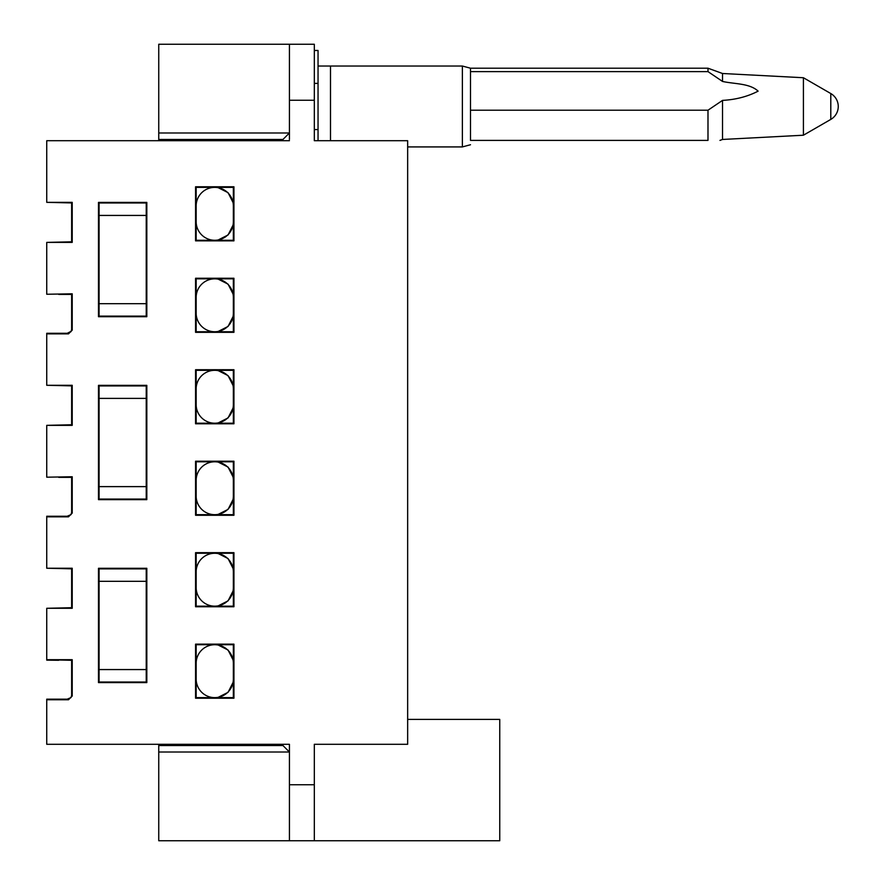 <?xml version="1.0" encoding="UTF-8"?>
<svg xmlns="http://www.w3.org/2000/svg" width="885" height="885" viewBox="0 0 885 885"><rect width="100%" height="100%" fill="white"/><g stroke="black" fill="none" stroke-linecap="round" stroke-linejoin="round"><path stroke-width="1.33" d="M46.739 294.251L72.216 293.809L72.216 330.149L68.488 333.877L67.68 333.291M72.216 330.149L71.63 329.563L70.933 331.742L71.63 329.563L71.63 294.395L58.709 294.395M46.739 477.192L72.216 476.761L72.216 513.09L68.488 516.829L67.68 516.243M72.216 513.09L71.63 512.503L70.933 514.683L71.63 512.503L71.63 477.347L58.709 477.347M72.216 659.701L71.63 660.298L46.739 659.701L72.216 659.701L72.216 696.041L68.488 699.769L67.68 699.183M72.216 696.041L71.63 695.455L70.933 697.623L71.63 695.455L71.63 660.298M318.047 129.564L318.047 140.704L314.319 140.704L314.319 129.564L318.047 129.564L318.047 50.467L314.319 50.467M233.352 297.448A18.607 18.607 0 0 0 214.756 278.841A18.607 18.607 0 0 0 196.149 297.448M196.149 313.135A18.607 18.607 0 0 0 214.756 331.742A18.607 18.607 0 0 0 233.352 313.135M233.352 205.973A18.607 18.607 0 0 0 214.756 187.377A18.607 18.607 0 0 0 196.149 205.973M196.149 221.659A18.607 18.607 0 0 0 214.756 240.266A18.607 18.607 0 0 0 233.352 221.659M99.076 215.431L146.235 215.431M99.076 303.677L146.235 303.677M233.352 480.4A18.607 18.607 0 0 0 214.756 461.793A18.607 18.607 0 0 0 196.149 480.4M196.149 496.076A18.607 18.607 0 0 0 214.756 514.683A18.607 18.607 0 0 0 233.352 496.076M233.352 388.924A18.607 18.607 0 0 0 214.756 370.317A18.607 18.607 0 0 0 196.149 388.924M196.149 404.6A18.607 18.607 0 0 0 214.756 423.207A18.607 18.607 0 0 0 233.352 404.6M99.076 398.383L146.235 398.383M99.076 486.617L146.235 486.617M233.352 663.341A18.607 18.607 0 0 0 214.756 644.734A18.607 18.607 0 0 0 196.149 663.341M196.149 679.027A18.607 18.607 0 0 0 214.756 697.634A18.607 18.607 0 0 0 233.352 679.027M233.352 571.865A18.607 18.607 0 0 0 214.756 553.269A18.607 18.607 0 0 0 196.149 571.865M196.149 587.552A18.607 18.607 0 0 0 214.756 606.159A18.607 18.607 0 0 0 233.352 587.552M99.076 581.323L146.235 581.323M99.076 669.569L146.235 669.569M217.599 553.258L228.064 558.557L233.352 569.022M233.352 590.406L228.064 600.86L217.599 606.159M217.599 644.734L228.064 650.033L233.352 660.487M233.352 681.87L228.064 692.336L217.599 697.634M217.599 187.377L228.064 192.664L233.352 203.13M233.352 224.513L228.064 234.968L217.599 240.266M217.599 278.841L228.064 284.14L233.352 294.594M233.352 315.978L228.064 326.443L217.599 331.742M217.599 370.317L228.064 375.616L233.352 386.07M233.352 407.454L228.064 417.919L217.599 423.207M217.599 461.793L228.064 467.081L233.352 477.546M233.352 498.93L228.064 509.384L217.599 514.683M158.747 744.296L158.747 840.75L499.748 840.75L499.748 719.405L407.653 719.405M175.816 744.296L176.535 745.546L271.629 745.546L272.348 744.296M176.535 745.546L158.747 745.546M175.816 140.704L176.535 139.454L158.747 139.454L158.747 132.993L289.428 132.993L282.957 139.454L282.957 140.704M318.047 140.704L314.319 140.704L314.319 100.248L289.428 100.248L289.428 139.454M314.319 83.389L318.047 83.389M158.747 132.993L158.747 44.25L289.428 44.25L289.428 100.248M158.747 139.454L158.747 140.704M282.957 744.296L282.957 745.546L271.629 745.546M282.957 745.546L289.428 752.007L158.747 752.007M68.488 699.769L46.739 699.769L46.739 744.296L289.428 744.296L289.428 745.546M282.957 139.454L271.629 139.454L272.348 140.704M176.535 139.454L271.629 139.454M470.499 144.742L462.379 146.921L462.379 66.032L330.492 66.032L330.492 140.704L330.492 66.032L318.047 66.032M289.428 140.704L46.739 140.704L46.739 202.344L72.216 202.344L72.216 242.401L46.739 242.401L46.739 293.809M46.739 476.761L46.739 425.353L72.216 425.353L72.216 385.285L46.739 385.285L46.739 333.877L68.488 333.877M46.739 659.701L46.739 608.294L72.216 608.294L72.216 568.236L46.739 568.236L46.739 516.829L68.488 516.829M289.428 744.296L289.428 840.75M314.319 840.75L314.319 744.296L407.653 744.296L407.653 140.704L314.319 140.704M233.939 240.853L195.563 240.853L195.563 186.779L233.939 186.779L233.939 240.853L233.352 240.266L233.352 187.377L196.149 187.377L196.149 240.266L233.352 240.266M233.939 332.329L195.563 332.329L195.563 278.255L233.939 278.255L233.939 332.329L233.352 331.742L233.352 278.841L196.149 278.841L196.149 331.742L233.352 331.742M146.821 316.708L146.821 202.399L98.489 202.399L98.489 316.708L146.821 316.708L146.235 316.122L99.076 316.122L99.076 202.986L146.235 202.986L146.235 316.122M233.939 423.793L195.563 423.793L195.563 369.731L233.939 369.731L233.939 423.793L233.352 423.207L233.352 370.317L196.149 370.317L196.149 423.207L233.352 423.207M233.939 515.269L195.563 515.269L195.563 461.207L233.939 461.207L233.939 515.269L233.352 514.683L233.352 461.793L196.149 461.793L196.149 514.683L233.352 514.683M146.821 499.649L146.821 385.351L98.489 385.351L98.489 499.649L146.821 499.649L146.235 499.063L99.076 499.063L99.076 385.937L146.235 385.937L146.235 499.063M233.939 606.745L195.563 606.745L195.563 552.671L233.939 552.671L233.939 606.745L233.352 606.159L233.352 553.258L196.149 553.258L196.149 606.159L233.352 606.159M233.939 698.221L195.563 698.221L195.563 644.147L233.939 644.147L233.939 698.221L233.352 697.623L196.149 697.623L196.149 644.734L233.352 644.734L233.352 697.634M146.821 682.6L146.821 568.292L98.489 568.292L98.489 682.6L146.821 682.6L146.235 682.014L99.076 682.014L99.076 568.878L146.235 568.878L146.235 682.014M314.319 100.248L314.319 44.25L289.428 44.25M46.739 699.769L46.739 699.183L67.902 699.183M46.739 608.294L71.63 607.707L71.63 568.823L46.739 568.236M46.739 516.829L46.739 516.243L67.902 516.243M46.739 425.353L71.63 424.767L71.63 385.871L46.739 385.285M46.739 333.877L46.739 333.291L67.902 333.291M46.739 242.401L71.63 241.815L71.63 202.93L46.739 202.344M72.216 202.344L71.63 202.93M72.216 242.401L71.63 241.815M72.216 293.809L71.63 294.395M195.563 186.779L196.149 187.377M233.939 186.779L233.352 187.377M195.563 240.853L196.149 240.266M146.821 202.399L146.235 202.986M195.563 278.255L196.149 278.841M233.939 278.255L233.352 278.841M195.563 332.329L196.149 331.742M98.489 316.708L99.076 316.122M98.489 202.399L99.076 202.986M70.712 331.521L67.68 333.07M70.933 514.683L67.68 516.021M70.933 697.623L67.68 698.962M72.216 385.285L71.63 385.871M72.216 425.353L71.63 424.767M72.216 476.761L71.63 477.347M195.563 369.731L196.149 370.317M233.939 369.731L233.352 370.317M195.563 423.793L196.149 423.207M146.821 385.351L146.235 385.937M195.563 461.207L196.149 461.793M233.939 461.207L233.352 461.793M195.563 515.269L196.149 514.683M98.489 499.649L99.076 499.063M98.489 385.351L99.076 385.937M72.216 568.236L71.63 568.823M72.216 608.294L71.63 607.707M58.709 660.287L46.739 660.144M195.563 552.671L196.149 553.258M233.939 552.671L233.352 553.258M195.563 606.745L196.149 606.159M146.821 568.292L146.235 568.878M195.563 644.147L196.149 644.734M233.939 644.147L233.352 644.734M195.563 698.221L196.149 697.623M98.489 682.6L99.076 682.014M98.489 568.292L99.076 568.878M830.794 119.409A14.934 14.934 0 0 0 830.794 93.544L830.794 119.409L803.414 135.217L722.525 139.454L722.525 100.392L707.989 110.216L707.989 140.394C723.001 140.394 723.001 140.394 707.989 140.394L470.499 140.394C470.499 146.18 470.499 146.18 470.499 140.394L470.499 68.211L462.379 66.032M803.414 135.217L803.414 77.736L722.525 73.499L707.989 68.211L470.499 68.211M722.525 100.392C735.745 99.673 747.615 96.587 758.124 91.144C749.595 83.168 734.461 84.13 722.525 81.442L722.525 73.499M722.525 81.442L707.989 71.619L707.989 68.211M707.989 71.619L470.499 71.619M707.989 110.216L470.499 110.216M289.428 784.752L314.319 784.752M462.379 146.921L407.653 146.921M830.794 93.544L803.414 77.736M722.525 139.454L719.959 140.394"/></g></svg>
